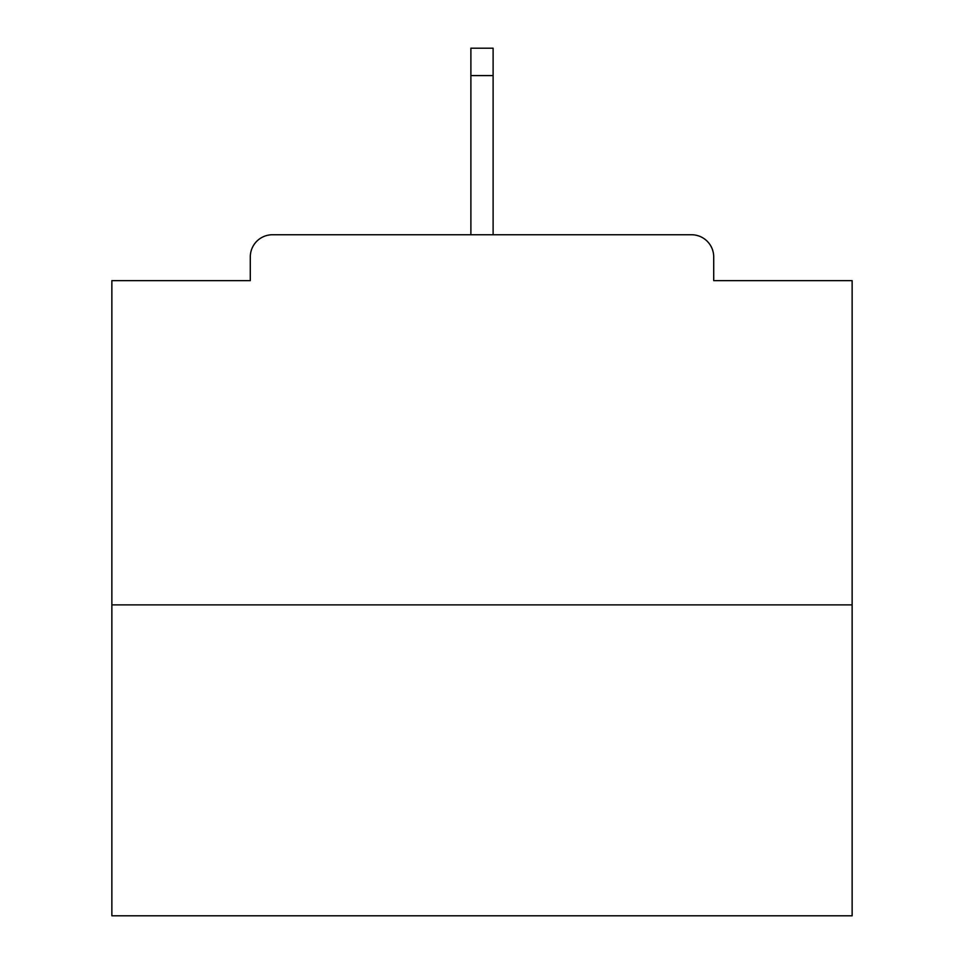 <?xml version="1.0" encoding="UTF-8"?>
<svg xmlns="http://www.w3.org/2000/svg" width="964" height="964" viewBox="0 0 964 964"><rect width="100%" height="100%" fill="white"/><g stroke="black" fill="none" stroke-linecap="round" stroke-linejoin="round"><path stroke-width="1.45" d="M713.709 280.645L713.709 256.954L713.709 280.645L852.14 280.645L852.14 915.8L111.86 915.8L111.86 280.645L250.291 280.645L250.291 256.954L250.291 280.645M852.14 604.886L111.86 604.886M713.709 256.954A22.208 22.208 0 0 0 691.501 234.746L272.499 234.746A22.208 22.208 0 0 0 250.291 256.954M691.501 234.746L597.487 234.746M366.513 234.746L272.499 234.746M493.11 75.59L470.89 75.59L470.89 48.2L493.11 48.2L493.11 234.746M470.89 75.59L470.89 234.746"/></g></svg>
